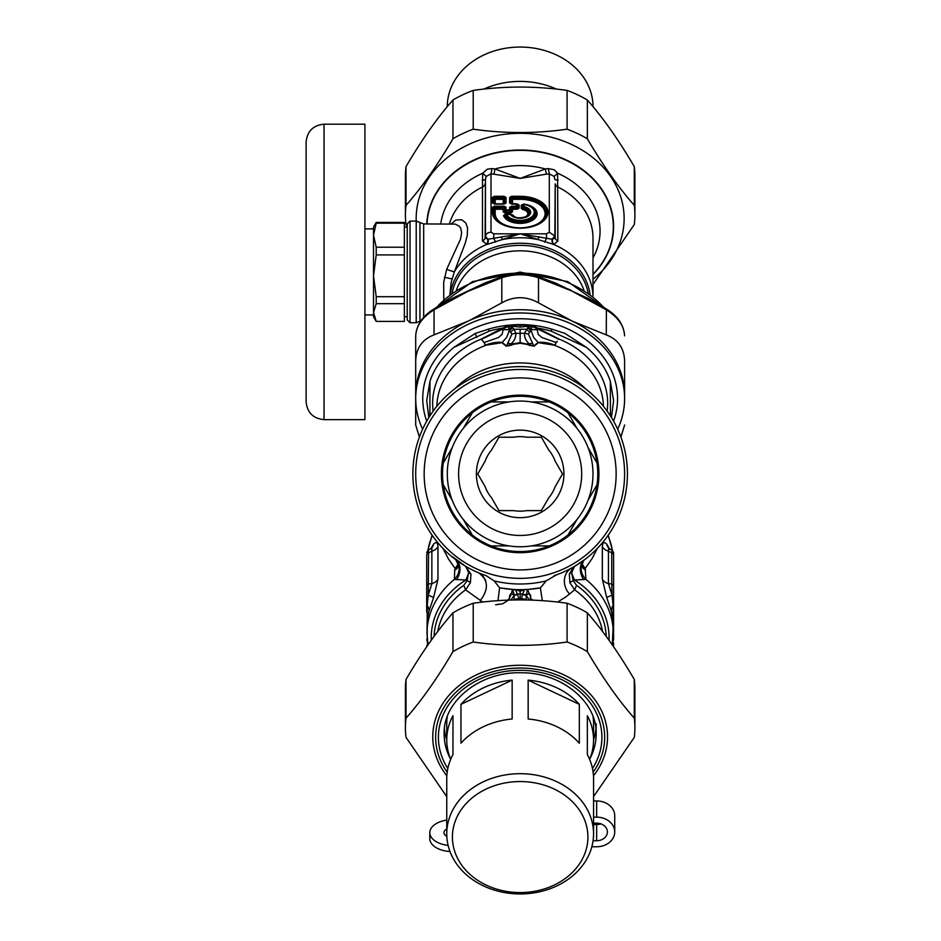 <?xml version="1.0" encoding="UTF-8"?>
<svg xmlns="http://www.w3.org/2000/svg" width="941" height="941" viewBox="0 0 941 941"><rect width="100%" height="100%" fill="white"/><g stroke="black" fill="none" stroke-linecap="round" stroke-linejoin="round"><path stroke-width="1.41" d="M470.077 565.588A104.463 104.463 0 0 1 465.807 384.704A104.463 104.463 0 0 1 624.577 471.453A104.463 104.463 0 0 1 470.077 565.588M474.135 558.154A95.994 95.994 0 0 1 470.206 391.938A95.994 95.994 0 0 1 616.12 471.653A95.994 95.994 0 0 1 474.135 558.154M482.392 543.039A78.773 78.773 0 0 1 479.169 406.641A78.773 78.773 0 0 1 598.899 472.053A78.773 78.773 0 0 1 482.392 543.039M472.335 535.076A77.644 77.644 -30 0 1 443.27 484.733A77.644 77.644 0 0 1 567.964 412.746A77.644 77.644 0 0 1 491.084 545.909A77.644 77.644 0 0 1 472.335 535.076L463.348 519.503M452.268 500.318L443.27 484.733M567.964 412.746L576.962 428.32M588.043 447.504L597.029 463.09M597.029 484.733L588.043 500.318M576.962 519.503L567.964 535.076M549.215 545.909L531.23 545.909L549.215 545.909M509.081 545.909L491.084 545.909L509.081 545.909M491.084 401.925L509.081 401.925M531.23 401.925L549.215 401.925M472.335 412.746L463.348 428.32M452.268 447.504L443.27 463.09M485.227 537.84A72.833 72.833 0 0 1 482.251 411.711A72.833 72.833 0 0 1 592.971 472.194A72.833 72.833 0 0 1 485.227 537.84A72.833 72.833 0 0 1 482.251 411.711A72.833 72.833 0 0 1 592.971 472.194A72.833 72.833 0 0 1 485.227 537.84M541.134 512.316A43.757 43.757 0 0 1 476.405 472.876A43.757 43.757 0 0 1 542.922 436.542A43.757 43.757 0 0 1 541.134 512.316M526.619 510.61A37.264 37.264 0 0 1 513.692 510.61L498.965 510.61L491.602 497.86A37.264 37.264 0 0 1 485.133 486.662L477.769 473.911L485.133 461.161A37.264 37.264 0 0 1 491.602 449.963L498.965 437.212L513.692 437.212A37.264 37.264 0 0 1 526.619 437.212L541.346 437.212L548.709 449.963A37.264 37.264 0 0 1 555.166 461.161L562.53 473.911L555.166 486.662A37.264 37.264 0 0 1 548.709 497.86L541.346 510.61L526.619 510.61M514.033 599.993L514.139 595.053L512.81 589.431L499.953 587.89A115.755 115.755 0 0 0 512.257 589.395L511.704 593.595L507.987 600.417L502.741 603.757L495.613 604.781M514.057 599.676A8.469 4.376 -2.6 0 1 518.997 598.699L518.985 599.935M526.278 599.993L526.172 595.347A8.469 1.611 -170.9 0 0 522.337 594.583L521.326 599.935M520.161 599.935L520.15 598.699L521.314 598.699A8.469 4.376 -177.4 0 1 526.242 599.676M524.607 589.584L520.15 590.301L517.009 589.619L520.15 589.666L520.15 598.699L518.997 598.699L515.586 589.842L512.81 589.431A115.755 115.755 0 0 0 527.489 589.431L524.607 589.584L522.337 594.583M512.751 589.431L511.704 593.595L514.127 595.347A8.469 1.611 -9.1 0 1 517.962 594.583M525.031 589.56L520.15 591.219L515.28 589.56M517.009 589.619L515.703 589.584M523.302 589.619L520.15 589.666M497.977 600.699L499.6 587.819A115.755 115.755 0 0 0 499.824 587.866M542.334 600.699L540.357 587.89L528.054 589.395A115.755 115.755 0 0 0 540.357 587.89L546.145 580.903L556.437 574.869M527.56 589.431L528.971 593.124L527.489 589.431L526.172 595.347L529.336 600.064M528.971 593.124L530.665 595.453L530.736 598.641L532.888 600.182M526.172 595.347L528.595 593.595L530.289 595.653L530.465 598.829L531.841 600.146M511.328 593.124L509.634 595.488L509.551 598.676L507.411 600.182M499.6 587.819L494.166 580.903A110.109 110.109 0 0 0 546.145 580.903M452.75 556.872L465.854 566.447L468.63 572.751L467.089 580.773L463.748 585.302L465.595 589.854L482.721 602.075M566.976 570.434L569.964 568.929M557.578 602.075L565.682 597.017L574.704 589.854L569.893 582.679A5.646 1.482 162.2 0 1 573.21 580.773A138.503 135.233 92 0 0 574.516 580.009L585.914 579.397L585.173 568.505L581.609 564.929M494.166 580.903L486.132 575.657A107.286 107.286 0 0 1 429.943 415.84A107.286 107.286 0 0 1 598.699 400.831A107.286 107.286 0 0 1 554.167 575.657M482.333 574.304L486.132 575.657M470.959 574.092L470.418 582.679A5.646 1.482 -162.2 0 0 467.089 580.773A140.832 137.515 -92 0 1 465.795 580.009A16.938 3.293 -61.4 0 0 468.63 572.751A5.646 3.588 171.9 0 1 470.959 574.092L465.336 566.129M467.383 567.317L468.806 568.105M437.741 631.517A83.29 68.222 180 0 1 465.595 589.854L470.418 582.679M573.551 566.964L569.34 574.092A5.646 3.588 -171.9 0 1 571.669 572.751L573.21 580.773L576.551 585.302L574.704 589.854A83.29 68.222 180 0 1 602.558 631.517M569.893 582.679L569.34 574.092A5.646 3.588 -171.7 0 1 571.669 572.716L571.669 572.751A16.938 3.293 -118.6 0 0 574.516 580.009A88.936 72.845 0 0 1 609.027 640.28M569.646 594.089A16.938 14.833 -118.6 0 1 571.587 568.058L571.94 567.87M426.708 552.508L428.249 549.991L428.567 552.849L428.237 595.23L431.86 583.655L428.567 583.949A2.823 2.317 0 0 0 426.708 586.125L426.708 555.025A2.823 2.317 0 0 1 428.567 552.849L431.86 551.179L431.86 548.897L430.225 548.991L431.743 547.921M426.708 586.125L426.708 611.921M426.708 558.284L426.708 555.025M574.528 580.009A16.938 3.305 -118.6 0 1 571.669 572.716L574.445 566.447L584.537 559.73A16.938 12.704 -126.9 0 0 583.702 579.715M613.603 611.921L613.603 639.751A2.823 1.623 -0 0 1 613.097 640.68L613.097 605.522L612.062 595.23A11.292 0.729 -18.8 0 0 606.733 597.559L602.346 579.315A11.292 9.245 -0 0 0 608.439 583.655L611.744 583.949L612.062 595.23L608.439 583.655L608.439 551.179L611.744 552.849A2.823 2.317 0 0 1 613.603 555.025L613.603 604.592L613.603 552.508L612.05 549.991L611.744 552.849L611.744 583.949A2.823 2.317 0 0 1 613.603 586.125M613.603 639.751L613.603 604.592A2.823 1.623 0 0 1 613.097 605.522A11.292 8.704 -18 0 0 611.332 611.109L613.297 622.307L612.309 644.926M442.999 548.45L448.457 558.978L455.126 568.505L458.361 563.777M458.832 565.729A16.938 11.327 16 0 1 454.703 570.175L455.126 568.505L458.702 564.929M426.708 604.592A2.823 1.623 -0 0 0 427.202 605.522L428.237 595.23A11.292 0.729 18.8 0 1 433.578 597.559L437.965 579.315A11.292 9.245 180 0 1 431.86 583.655L431.86 551.179A11.292 9.245 -0 0 0 437.965 546.839C437.683 542.404 436.212 541.487 433.578 544.098A11.292 9.775 -140 0 1 431.731 547.944L431.731 547.944M426.708 639.751A2.823 1.623 0 0 0 427.202 640.68L427.202 605.522A11.292 8.704 18 0 1 428.978 611.109L433.578 597.559M427.708 645.35L427.202 640.68A11.292 3.446 -11.9 0 1 427.39 640.739M456.467 560.307A16.938 15.032 -19.5 0 1 458.408 563.906L458.408 563.906A16.938 15.032 -19.5 0 1 454.397 579.397L465.795 580.009A88.936 72.845 0 0 0 431.284 640.28M459.09 564.965L458.843 566.141L455.773 559.73A16.938 12.704 -53.1 0 1 456.597 579.715M597.288 548.474L592.289 558.225L585.173 568.505L581.95 563.777M612.909 640.739A11.292 3.446 11.9 0 1 613.097 640.68L612.603 645.361M602.346 579.315L602.346 546.839A11.292 9.245 0 0 0 608.439 551.179L608.615 548.756L612.05 549.991M583.938 560.177A16.938 15.032 -160.5 0 0 581.903 563.906L581.903 563.906A16.938 15.032 -160.5 0 0 585.914 579.397A93.171 76.315 0 0 1 613.32 633.458M433.578 544.098L431.013 548.521M454.703 570.175L454.397 579.397A93.171 76.315 0 0 0 426.991 633.458L427.167 619.519L428.978 611.109M581.479 565.729A16.938 11.327 164 0 0 585.596 570.175M606.733 597.559L611.332 611.109M602.346 546.839C602.628 542.404 604.087 541.487 606.733 544.098A11.292 9.775 140 0 0 608.58 547.944L610.074 548.991M609.286 548.532L606.733 544.098M481.721 574.069L485.874 580.95M532.324 343.465A11.292 7.599 155.5 0 0 529.312 343.83C526.031 341.054 524.408 337.548 524.419 333.314A11.292 3.835 -172.4 0 1 528.371 334.031L533.794 346.006L538.087 342.418C542.898 341.912 548.168 342.7 553.884 344.771C555.39 345.229 555.943 344.406 555.531 342.289L541.934 337.56L538.181 334.349L537.217 329.715L531.312 329.609L528.442 326.786L524.419 333.314L515.891 333.314A11.292 3.835 172.4 0 0 511.939 334.031L506.517 346.006L502.212 342.418C497.483 341.901 492.214 342.677 486.415 344.771C484.909 345.194 484.356 344.359 484.768 342.289L498.377 337.56L502.129 334.349L503.094 329.715L508.999 329.609L511.857 326.786L512.763 327.797L509.316 330.562L511.939 334.031M531.759 326.151L531.9 327.48L529.512 325.927L531.747 326.151L531.171 330.526L527.536 327.797L531.183 330.597L533.606 337.407L538.381 342.677L534.135 346.182L529.83 344.829L529.312 343.83L527.278 343.83A4.517 1.353 108.3 0 1 526.913 344.324L520.15 343.289L513.398 344.324A4.517 1.353 71.7 0 1 513.021 343.83L510.987 343.83A11.292 7.599 -155.5 0 0 507.975 343.465M513.398 344.324L510.975 345.312A4.517 1.717 65.7 0 1 510.469 344.829L510.987 343.83C514.268 341.054 515.903 337.548 515.891 333.314L514.068 329.244A11.292 3.07 140.8 0 0 510.928 331.75M507.928 326.492L508.552 326.151L509.128 330.526L512.763 327.797L514.068 329.244L520.15 329.244L520.15 342.595L529.83 344.829A4.517 1.717 114.3 0 1 529.336 345.312L534.135 346.182M510.975 345.312L506.164 346.182L501.929 342.677L506.693 337.407L509.316 330.562M530.995 330.562L528.371 334.031M506.164 346.182L513.021 343.83L520.15 342.595L520.15 343.289M557.213 341.289L555.543 342.971M433.154 411.135A87.525 71.692 0 0 1 481.063 339.148L484.744 342.971M483.086 341.289L481.063 339.148L502.247 328.35A4.517 0.6 -126.8 0 1 502.67 328.927L503.094 329.715M538.381 342.677L553.955 345.147A4.517 1.635 104.6 0 1 553.884 344.771M526.913 344.324L529.336 345.312M501.929 342.677L486.356 345.147A4.517 1.635 75.4 0 0 486.415 344.771M502.247 328.35L508.081 325.504L510.787 325.927L508.411 327.48L507.94 326.503L481.274 339.407M508.081 325.504L511.022 325.092L511.857 326.786M511.022 325.092L528.795 325.174L529.077 326.115L529.901 325.021A93.453 76.55 180 0 0 510.398 325.021M537.217 329.715L537.629 328.927L532.371 326.503L532.23 325.504M557.096 341.795L555.543 342.947C556.013 344.147 555.484 344.888 553.955 345.147A83.29 68.222 180 0 1 603.428 406.265M559.025 339.407L537.629 328.927A4.517 0.659 -53.1 0 1 538.064 328.35L537.723 328.127A4.517 0.588 -59.1 0 0 537.358 328.738M483.204 341.795L484.744 342.947C484.286 344.159 484.815 344.888 486.356 345.147A83.29 68.222 180 0 0 480.228 347.629A83.29 68.222 180 0 0 436.883 406.265M476.828 337.384A8.469 2.329 -115.7 0 1 475.252 333.455L453.891 347.358L489.226 331.126A91.759 75.162 180 0 1 502.588 328.127A4.517 0.588 -120.9 0 1 502.941 328.738M507.434 325.845L507.94 326.503M511.504 325.174L511.222 326.115L520.15 327.08L529.077 326.115L528.442 326.786M551.073 331.126L586.419 347.358L564.953 333.42L551.849 329.15L551.073 331.126A91.759 75.162 180 0 0 537.723 328.127L532.865 325.845M551.849 329.15A93.453 76.55 180 0 0 531.371 325.163L532.218 325.504L531.747 326.151M607.145 411.135A87.525 71.692 0 0 0 559.248 339.148L538.064 328.35M429.884 415.934L429.955 381.305A93.453 76.55 0 0 1 453.891 347.358M428.849 417.581L426.708 400.572L429.955 381.305M489.226 331.126L488.45 329.15L475.252 333.455M508.928 325.163A93.453 76.55 180 0 0 488.45 329.15M531.371 325.163L529.901 325.021M586.419 347.358A93.453 76.55 0 0 1 610.344 381.305L610.415 415.934M610.344 381.305L613.603 400.572L611.45 417.581M448.116 845.371A22.584 12.951 180 0 1 429.814 832.644A22.584 12.951 180 0 1 446.752 820.105M450.01 851.534A22.584 12.951 180 0 1 429.814 838.654L429.814 832.644M446.81 836.302A8.469 4.858 180 0 1 443.929 832.644A8.469 4.858 180 0 1 446.752 829.021M445.74 835.655A8.469 4.858 180 0 1 446.763 835.032M600.829 823.857A10.727 8.787 0 0 1 596.665 824.551L593.559 824.551M593.559 823.163L596.665 823.163A10.727 8.787 0 0 1 607.392 831.95A10.727 8.787 0 0 1 596.665 840.736L596.665 824.551M593.559 817.153L596.665 817.153A18.067 14.797 0 0 1 614.732 831.95A18.067 14.797 0 0 1 596.665 846.759L591.842 846.759M596.665 817.153L596.665 800.956A18.067 14.797 0 0 1 614.732 815.765L614.732 831.95M593.065 840.736L596.665 840.736M596.665 800.956L593.559 800.956M634.893 214.948L634.893 176.179A114.731 93.982 180 0 0 634.293 166.604C618.649 139.938 603.005 117.743 587.349 100.005A114.731 93.982 180 0 0 567.094 90.418C535.794 85.96 504.505 85.96 473.217 90.418A114.731 93.982 180 0 0 452.95 100.005C437.306 117.743 421.662 139.938 406.018 166.604A114.731 93.982 180 0 0 405.418 176.179L405.418 214.948A114.731 93.982 0 0 1 406.018 205.361C421.662 187.624 437.306 165.428 452.95 138.774A114.731 93.982 0 0 1 473.217 129.188C504.505 133.646 535.794 133.646 567.094 129.188A114.731 93.982 0 0 1 587.349 138.774C603.005 165.428 618.649 187.624 634.293 205.361A114.731 93.982 0 0 1 634.893 214.948A114.731 93.982 0 0 1 634.293 224.534L592.995 284.5M592.995 279.289A103.981 85.172 180 0 0 560.389 139.974A103.981 85.172 180 0 0 416.169 218.512A103.981 85.172 180 0 0 416.216 221.088L416.204 322.728L410.041 322.728L410.041 221.088L416.204 221.088L419.945 222.499L419.945 321.316L416.204 322.728M407.218 226.569L406.018 224.534A114.731 93.982 0 0 1 405.418 214.948M406.018 166.604L406.018 205.361M452.95 138.774L452.95 100.005M473.217 90.418L473.217 129.188M634.293 205.361L634.293 166.604M587.349 100.005L587.349 138.774M567.094 129.188L567.094 90.418M446.752 796.651L406.018 737.368A114.731 93.982 0 0 1 405.418 727.781A114.731 93.982 0 0 1 406.018 718.195C421.662 700.457 437.306 678.261 452.95 651.607A114.731 93.982 0 0 1 473.217 642.021C504.505 646.479 535.794 646.479 567.094 642.021A114.731 93.982 0 0 1 587.349 651.607C603.005 678.261 618.649 700.457 634.293 718.195A114.731 93.982 0 0 1 634.893 727.781A114.731 93.982 0 0 1 634.293 737.368L593.559 796.651M444.399 728.899A76.009 62.271 180 0 0 446.752 739.873M593.559 739.873A76.009 62.271 180 0 0 595.9 728.899M634.893 727.781L634.893 689.012A114.731 93.982 180 0 0 634.293 679.437C618.649 652.772 603.005 630.576 587.349 612.838A114.731 93.982 180 0 0 567.094 603.252C535.794 598.794 504.505 598.794 473.217 603.252A114.731 93.982 180 0 0 452.95 612.838C437.306 630.576 421.662 652.772 406.018 679.437A114.731 93.982 180 0 0 405.418 689.012L405.418 727.781M567.094 642.021L567.094 603.252M587.349 612.838L587.349 651.607M473.217 603.252L473.217 642.021M452.95 651.607L452.95 612.838M406.018 679.437L406.018 718.195M634.293 718.195L634.293 679.437M546.286 174.191A171.027 98.099 0 0 0 549.297 173.862L549.297 232.227L554.849 236.05L555.202 237.885L555.202 183.86A5.646 4.623 180 0 0 557.848 187.012A72.833 59.671 180 0 1 592.995 238.073L592.995 296.615A72.833 59.671 180 0 0 553.79 244.507L520.15 233.815L487.085 244.437L482.462 241.037A5.646 4.623 180 0 0 485.097 237.885L485.45 236.05A5.646 4.623 -0 0 1 491.014 232.227L491.014 173.862L491.99 168.604A163.193 99.064 0.2 0 0 494.919 168.957L520.15 178.402L494.025 174.191L494.919 168.957A79.903 65.447 180 0 1 545.392 168.957L520.15 178.402L546.286 174.191L545.392 168.957A163.181 99.052 -0.2 0 0 548.309 168.604L554.167 169.745L557.613 173.25L557.848 241.037L553.79 244.507A5.646 3.964 -93.1 0 1 552.485 239.332L552.085 239.226A5.646 3.752 -92.1 0 0 553.226 244.437M449.904 294.592L451.104 282.665L454.315 271.914L446.657 269.385L443.67 282.429L443.799 299.579M555.202 183.86L554.849 236.05L552.085 239.226L520.15 233.815L488.214 239.226A5.646 3.752 -87.9 0 1 487.085 244.437M549.297 232.227L546.509 233.815L493.79 233.815L493.79 238.414L495.672 242.143M501.153 236.744A5.646 0.647 -111.3 0 0 502.518 239.532A72.833 59.671 180 0 1 537.782 239.532A5.646 0.647 -68.7 0 0 539.158 236.744M546.509 233.815L546.509 238.414L544.639 242.143M449.386 223.923A72.833 59.671 180 0 1 482.462 187.012L482.686 173.25L486.191 176.414L485.45 179.437L485.45 236.05L487.826 239.332A5.646 3.964 -86.9 0 1 486.509 244.507A72.833 59.671 180 0 0 454.315 271.914L465.289 243.06L467.289 235.274L467.571 227.934L465.736 222.876L461.678 219.735L455.879 220.018L451.257 223.923M487.826 239.332L485.097 237.885L485.45 179.437A5.646 1.247 6.9 0 1 482.215 180.049M552.485 239.332L555.202 237.885A5.646 4.623 180 0 0 557.848 241.037M423.673 317.399L423.673 223.923L455.326 224.123L459.326 226.228L460.69 228.122L461.643 232.733L460.455 239.273L446.657 269.385M548.309 168.604L549.297 173.862L554.12 176.414L554.849 179.437A5.646 1.247 173.1 0 0 558.084 180.049M554.12 176.414L557.613 173.25A79.903 65.447 180 0 1 592.995 257.952M440.729 223.923A79.903 65.447 180 0 1 482.686 173.25L487.297 169.18L491.99 168.604M486.191 176.414L491.014 173.862A171.039 98.099 0 0 0 494.025 174.191M592.995 274.525A93.453 76.55 180 0 0 613.603 226.569A93.453 76.55 180 0 0 543.275 152.395A93.453 76.55 180 0 0 438.141 189.87A93.453 76.55 180 0 0 426.755 223.923M523.572 204.185L523.608 204.091A16.985 9.739 0 0 1 524.302 204.185A1.694 1.447 86.8 0 0 523.972 204.162L523.972 204.162A1.694 1.447 86.8 0 0 522.878 204.867A1.694 1.388 -0 0 1 524.066 204.468A14.115 8.104 0 0 1 530.136 217.971A14.115 8.104 0 0 1 506.587 214.489L510.387 214.489A1.694 1.282 -35 0 1 511.492 214.642A1.694 1.506 -70 0 0 510.387 214.219L510.387 214.489A10.527 6.034 0 0 0 527.595 216.512A10.527 6.034 0 0 0 524.066 206.644L524.349 204.185A1.694 1.694 0 0 0 523.972 204.162L523.478 204.291M523.455 204.268L522.008 204.95L523.455 204.268L522.008 204.95L522.008 208.102A53.919 21.866 129.3 0 1 522.878 207.044L523.631 207.69L524.066 206.644A1.694 1.388 -0 0 0 522.878 207.044L522.878 204.867L522.008 204.95A1.129 0.929 0 0 1 521.208 205.22L521.208 208.373A1.129 0.929 180 0 0 522.008 208.102L522.831 208.761A46.462 27.101 127.3 0 1 523.631 207.69A9.328 5.352 0 0 1 526.807 216.395A9.328 5.352 0 0 1 513.492 216.395C516.28 218.3 520.726 218.3 526.807 216.395M505.482 214.372L503.529 215.618A1.129 0.906 -19.9 0 0 504.305 215.254L505.482 214.43L504.305 215.254A16.185 9.281 0 0 0 527.772 221.547A16.185 9.281 0 0 0 531.712 206.867L531.089 206.502A15.315 8.787 0 0 0 524.408 204.209L531.089 206.502A15.315 8.787 0 0 1 527.877 220.241A15.315 8.787 0 0 1 505.435 215.089L504.305 215.254L504.811 214.501L506.282 214.219A1.694 1.212 -100.5 0 0 505.435 215.089A1.694 1.329 -26.7 0 1 506.587 214.489L510.387 214.219L506.587 214.183A1.694 1.694 0 0 0 506.282 214.219L506.282 214.219A1.694 1.212 -100.5 0 1 506.587 214.219M504.035 196.293L506.035 197.445A1.694 1.388 180 0 0 504.835 197.845L494.343 197.387L494.343 196.293L492.343 197.445A1.694 1.388 -0 0 1 493.543 197.845L494.343 197.387L495.213 198.598L494.413 199.057L493.543 197.845L493.543 203.409L494.343 203.868L504.035 204.15L506.035 202.997A1.694 1.388 180 0 0 504.835 203.409L504.035 203.868L504.835 203.409L504.835 197.845L503.964 199.057L503.164 198.598L504.035 196.293L494.343 196.293M494.566 203.844A1.129 0.906 -76.2 0 1 494.413 203.621L492.343 202.997A1.694 1.388 -0 0 1 493.543 203.409L494.343 203.915M517.103 204.079L518.291 204.762A1.129 0.929 180 0 0 519.091 205.032L519.091 208.09A1.129 0.929 180 0 1 518.291 207.82L517.103 208.514L516.233 207.302L517.432 206.608L517.432 204.55A1.694 1.364 -76.2 0 0 516.233 203.868L516.233 206.208L511.622 206.208L509.622 207.349A1.694 1.388 -0 0 1 510.822 207.761L511.622 206.208M511.622 204.15L509.622 202.997A1.694 1.388 -0 0 1 510.822 203.409L511.622 204.15L516.233 204.15A1.694 1.388 180 0 1 517.432 204.55L518.291 204.762L518.291 207.82L517.432 206.608A1.694 1.388 -0 0 0 516.233 206.208L516.233 207.302L511.622 207.302L512.492 208.514L511.692 208.961A1.129 0.929 180 0 0 512.492 209.243L512.492 211.878A1.129 0.929 180 0 1 511.692 211.607L510.493 213.031L505.164 213.031L503.964 211.607L504.835 210.408L506.035 211.09L510.822 210.408A1.694 1.388 180 0 0 509.622 209.996L509.622 207.349M511.845 203.844A1.129 0.906 -76.2 0 1 511.692 203.621L516.233 203.868A1.694 1.694 0 0 1 516.633 203.891L517.75 204.162M512.116 203.844A1.129 0.929 180 0 1 511.692 203.621L511.692 199.057L512.492 198.598L511.622 196.293L509.622 197.445A1.694 1.388 -0 0 1 510.822 197.845L510.822 203.409L516.233 203.844M511.622 196.293L520.15 196.293L520.15 197.387L511.622 197.387L510.822 197.845L511.692 199.057A1.129 0.929 180 0 0 512.492 199.327L512.492 203.844M505.164 213.031L503.164 211.878A1.129 0.929 -0 0 0 503.964 211.607L504.835 207.761A1.694 1.388 -0 0 1 506.035 207.349L504.035 206.208L504.835 210.408A1.694 1.388 -0 0 1 506.035 209.996L506.035 207.349M520.15 196.293A27.807 15.95 0 0 1 547.956 212.243A27.807 15.95 0 0 1 520.15 228.192A27.807 15.95 0 0 1 492.343 212.243L492.343 207.349A1.694 1.388 -0 0 1 493.543 207.761L504.035 207.302L503.164 209.243L495.213 209.243L495.213 213.631A1.129 0.929 -0 0 1 494.413 213.36L493.543 212.654A26.607 15.256 0 0 0 501.153 223.335A26.607 15.256 0 0 0 539.146 223.335A26.607 15.256 0 0 0 544.686 206.738A26.607 15.256 0 0 0 520.15 197.387L520.15 199.327L512.492 199.327L512.492 198.598L520.15 198.598A25.736 14.762 0 0 1 543.804 207.526A25.736 14.762 0 0 1 538.84 223.523M492.343 207.349L494.343 206.208L495.213 208.514L494.413 208.961L493.543 207.761L493.543 212.654A1.694 1.388 0 0 0 492.343 212.243M503.811 203.844A1.129 0.906 76.2 0 0 503.964 203.621L504.835 203.409M503.164 211.878L503.164 209.243A1.129 0.929 -0 0 0 503.964 208.961L495.213 208.514L495.213 209.243A1.129 0.929 180 0 1 494.413 208.961L494.413 213.36A25.736 14.762 0 0 0 501.471 223.523M517.103 208.514L517.103 209.243L512.492 209.243L512.492 208.514L517.103 208.514M517.103 203.997L519.091 205.032M511.669 214.536L512.88 215.019A1.129 0.882 -30.1 0 1 512.127 214.901A46.462 4.928 11.3 0 1 511.492 214.642A9.328 5.352 0 0 0 513.492 216.395M513.81 216.571A8.457 4.858 0 0 1 512.127 214.901L510.987 214.43M521.208 208.373L522.573 209.467L522.831 208.761A8.457 4.858 0 0 1 526.49 216.571M410.041 221.088L407.218 223.923L407.218 319.905L410.041 322.728M376.212 247.224L376.212 254.929L373.518 275.819L376.212 296.709L376.212 303.672L373.518 312.53L376.212 321.387L373.518 316.729L373.518 227.099L376.212 222.429L404.359 222.429L404.359 223.17L376.212 223.17L373.518 235.203L376.212 247.224L404.359 247.224L404.359 223.17M376.212 321.387L404.359 321.387L404.359 247.224M376.212 222.429L376.212 223.17M404.359 254.929L376.212 254.929M376.212 296.709L404.359 296.709M404.359 303.672L376.212 303.672M306.107 346.359L306.107 401.701C307.178 412.593 313.153 418.569 324.045 419.639L324.045 124.188C313.153 125.247 307.178 131.222 306.107 142.115L306.107 346.359M324.045 124.188L364.92 124.188L364.92 419.639L324.045 419.639M364.92 228.886L373.518 228.886L373.518 235.203M373.518 275.819L373.518 296.591M502.847 276.431C514.562 272.855 526.101 272.855 537.464 276.431L538.499 277.783L538.499 302.837C526.266 296.003 514.033 296.003 501.8 302.837L501.8 277.783L502.847 276.431L485.038 282.935L452.386 298.332M537.464 276.431L555.237 282.923L570.352 290.181A142.162 131.693 -127.4 0 1 572.387 291.334A171.215 85.055 35.2 0 0 570.364 290.381L538.499 277.783C526.266 273.772 514.033 273.772 501.8 277.783L467.924 291.334L497.918 278.113M434.048 334.878C422.286 339.395 416.169 348.076 415.699 360.909L415.699 335.866C416.169 325.845 422.286 317.164 434.048 309.824L434.048 334.878L467.924 321.199A104.463 85.572 -0 0 1 470.077 320.211A104.463 85.572 -0 0 1 572.387 321.199A104.463 85.572 -0 0 1 624.612 395.302L624.612 360.909C624.13 348.076 618.014 339.395 606.263 334.878L606.392 309.024L587.737 298.226L572.387 291.334L595.618 302.626M415.699 425.003L415.699 360.909L415.699 425.003L419.404 437.059M620.907 437.059L624.612 425.003M606.392 309.024C617.755 316.035 623.836 324.974 624.612 335.866L624.612 335.866C624.142 325.845 618.025 317.164 606.263 309.824L572.387 291.334A96.464 96.264 -136.5 0 0 570.446 290.016L542.392 278.113M422.627 429.202A104.463 85.572 -0 0 1 415.699 398.549A104.463 85.572 -0 0 1 470.077 323.445A104.463 85.572 -0 0 1 624.612 398.549A104.463 85.572 -0 0 1 617.672 429.202M613.567 421.145A97.405 79.785 180 0 0 520.15 318.752A97.405 79.785 180 0 0 426.744 421.145M415.699 398.549L415.699 395.302A104.463 85.572 -0 0 1 467.924 321.199A180.99 89.901 -35.2 0 0 470.053 320.187L501.8 302.837M538.499 302.837L572.387 321.199L606.263 334.878M624.612 365.437L624.612 398.549M415.699 335.866C416.475 324.974 422.544 316.035 433.919 309.024L434.048 309.824L467.924 291.334L444.693 302.626M450.692 759.328A73.398 60.13 0 0 1 446.752 739.897L446.752 723.711A73.398 60.13 0 0 1 447.246 716.689M593.053 716.689A73.398 60.13 0 0 1 593.559 723.711L593.559 739.897A73.398 60.13 0 0 1 589.619 759.328M587.913 837.055A67.752 55.507 0 0 1 486.274 885.128A67.752 55.507 0 0 1 486.274 788.993A67.752 55.507 0 0 1 587.913 837.055M593.559 833.82A73.398 60.13 180 0 0 520.15 773.69A73.398 60.13 180 0 0 446.752 833.82A73.398 60.13 180 0 0 520.15 893.95A73.398 60.13 180 0 0 593.559 833.82L593.559 778.76A73.398 60.13 180 0 0 587.349 754.553L587.349 715.689A73.398 60.13 0 0 1 593.559 739.897M446.752 833.82L446.752 778.76A73.398 60.13 180 0 1 452.962 754.553L452.962 715.689A73.398 60.13 0 0 0 446.752 739.897M460.961 743.202L460.961 704.338A73.398 60.13 0 0 1 512.151 680.131L512.151 718.995A73.398 60.13 180 0 0 460.961 743.202M512.151 680.131L460.961 704.338M579.338 704.338L579.338 743.202A73.398 60.13 180 0 0 528.16 718.995L528.16 680.131A73.398 60.13 0 0 1 579.338 704.338L528.16 680.131M593.089 106.756L592.948 104.086A72.869 59.695 180 0 0 520.15 47.05A72.869 59.695 180 0 0 447.351 104.086L447.21 106.756M556.496 89.124A74.821 61.283 180 0 0 483.803 89.124M490.649 527.925A61.541 61.541 0 0 1 488.132 421.356A61.541 61.541 0 0 1 581.679 472.464A61.541 61.541 0 0 1 490.649 527.925M514.127 595.347L510.963 600.064M514.139 595.053A8.469 1.212 -14.4 0 1 517.762 594.018L522.537 594.018A8.469 1.212 -165.6 0 1 526.16 595.053M478.651 572.846C488.414 579.938 488.932 589.207 480.228 600.64M463.748 585.302A86.113 70.54 180 0 0 434.083 636.41M606.216 636.41A86.113 70.54 180 0 0 576.551 585.302M437.965 546.839L437.965 579.315M612.356 550.167A93.171 76.315 180 0 0 607.945 535.582M432.366 535.582A93.171 76.315 180 0 0 427.955 550.167M529.371 331.75A11.292 3.07 -140.8 0 0 526.242 329.244L520.15 329.244M454.95 388.715A83.29 68.222 0 0 1 480.228 371.295A83.29 68.222 0 0 1 585.361 388.715M520.15 325.692L520.15 327.08M447.187 772.208A84.514 69.234 0 0 1 435.636 737.285A84.514 69.234 0 0 1 542.239 670.451A84.514 69.234 0 0 1 593.124 772.208M593.465 775.784A87.384 71.575 180 0 0 544.945 668.204A87.384 71.575 180 0 0 432.766 736.838A87.384 71.575 180 0 0 446.834 775.784M592.477 768.491A81.749 66.964 180 0 0 601.899 737.285A81.749 66.964 180 0 0 500.53 672.274A81.749 66.964 180 0 0 447.822 768.491M450.574 759.069A76.009 62.271 0 0 1 444.14 733.992C442.882 701.574 479.851 671.333 521.443 672.768C562.106 672.521 597.335 702.315 596.159 733.992A76.009 62.271 0 0 1 589.725 759.069M583.89 290.075A66.341 54.343 180 0 0 520.15 250.835A66.341 54.343 180 0 0 456.42 290.075M588.137 292.933A68.822 56.378 180 0 0 520.15 245.366A68.822 56.378 180 0 0 452.174 292.933M450.245 294.333A70.363 57.636 -0 0 1 520.15 243.225A70.363 57.636 -0 0 1 590.054 294.333M451.915 278.936L444.305 277.219M485.097 183.86A5.646 4.623 180 0 1 482.462 187.012L482.462 241.037M427.049 223.923A93.171 76.315 -0 0 1 552.496 155.1A93.171 76.315 -0 0 1 592.995 274.243M493.79 233.815L491.014 232.227M494.343 206.208L504.035 206.208M506.035 209.996L509.622 209.996L510.493 212.301L505.164 212.301L506.035 209.996M509.622 202.997L509.622 197.445M494.343 204.15L504.035 204.15M492.343 202.997L492.343 197.445M506.035 197.445L506.035 202.997M510.822 210.408L510.822 207.761L511.692 208.961L511.692 211.607L510.822 210.408M503.164 198.598L495.213 198.598L495.213 199.327L503.164 199.327L503.164 198.598M494.837 203.844A1.129 0.929 180 0 1 494.413 203.621L494.413 199.057A1.129 0.929 180 0 0 495.213 199.327L495.213 203.844M503.164 203.844L503.164 199.327A1.129 0.929 -0 0 0 503.964 199.057L503.964 203.621A1.129 0.929 -0 0 1 503.541 203.844M512.492 211.878L510.493 213.031M519.091 208.09L517.103 209.243M495.213 213.631A24.936 14.303 0 0 0 512.422 227.24M527.877 227.24A24.936 14.303 0 0 0 544.78 211.384A24.936 14.303 0 0 0 520.15 199.327M523.608 204.091L521.208 205.22M503.529 215.618A16.985 9.739 0 0 0 520.855 223.37A16.985 9.739 0 0 0 537.005 214.819A16.985 9.739 0 0 0 524.949 204.291M512.88 215.019A7.657 4.399 0 0 0 517.597 217.783M522.702 217.783A7.657 4.399 0 0 0 527.819 213.595A7.657 4.399 0 0 0 522.573 209.467M436.53 307.425A104.463 85.572 -0 0 1 603.769 307.425M571.587 568.058L572.599 567.505M428.249 549.991L430.225 548.991M426.885 646.526L426.708 645.526M613.603 643.009L613.603 645.526M583.879 560.213L581.456 566.141L581.209 564.965M426.991 633.458L428.002 644.926M612.438 550.226L608.227 535.17M427.861 550.226L432.084 535.17M596.159 723.711L596.159 733.992M423.673 223.923L419.945 222.499M421.168 320.493L419.945 321.316M494.343 203.844L504.552 203.785M501.153 223.335C513.821 229.345 526.49 229.345 539.146 223.335M407.218 227.099L404.359 227.099M407.218 316.729L404.359 316.729M364.92 314.941L373.518 314.941M433.919 309.024L452.433 298.297M605.016 308.178L567.788 281.63L520.15 272.114L472.523 281.63L435.295 308.178"/></g></svg>

